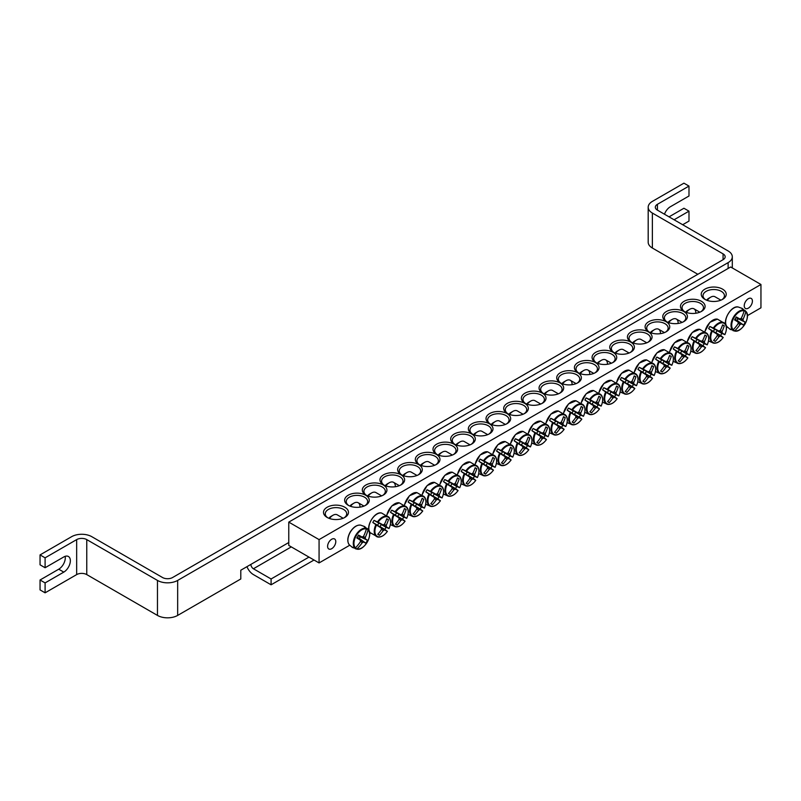 <?xml version="1.0" encoding="UTF-8"?>
<svg xmlns="http://www.w3.org/2000/svg" width="801" height="801" viewBox="0 0 801 801"><rect width="100%" height="100%" fill="white"/><g stroke="black" fill="none" stroke-linecap="round" stroke-linejoin="round"><path stroke-width="1.2" d="M246.948 566.667A10.713 6.188 -120 0 0 253.416 574.597L271.088 584.8L314.022 560.019M308.966 557.106L271.088 578.973L253.416 568.76A3.574 2.063 60 0 1 250.893 564.395L288.771 542.527M271.088 578.973L271.088 584.8M40.05 554.913L40.05 564.825L45.096 567.739L45.096 557.826L40.05 554.913L71.609 536.69A14.288 8.25 0 0 1 91.815 536.69L162.513 577.511A7.139 4.125 0 0 0 172.615 577.511L723.073 259.704L723.073 253.877A7.139 4.125 180 0 1 725.165 256.791A7.139 4.125 180 0 1 723.073 259.704M45.096 557.826L76.666 539.604A7.139 4.125 180 0 1 86.758 539.604L157.467 580.425A14.288 8.25 0 0 0 177.662 580.425L177.662 615.418L240.791 578.973L240.791 570.222L250.893 564.395M177.662 580.425L728.129 262.618A14.288 8.25 0 0 0 732.304 256.791A14.288 8.25 0 0 0 728.129 250.963L657.421 210.142A7.139 4.125 0 0 1 655.328 207.229A7.139 4.125 0 0 1 657.421 204.305L657.421 210.142M664.48 214.217A9.282 5.357 -60 0 1 670.297 206.788L688.99 195.995L688.99 186.082L683.934 183.169L652.374 201.391A14.288 8.25 0 0 0 648.189 207.229A14.288 8.25 0 0 0 652.374 213.056L723.073 253.877M669.035 216.851L683.934 208.25L688.99 211.164L674.092 219.764M45.096 567.739L63.79 556.955A9.282 5.357 -60 0 1 68.425 556.495A9.282 5.357 -60 0 1 69.847 563.934A9.282 5.357 -60 0 1 63.79 572.114L45.096 582.908L40.05 579.994L58.733 569.201A9.282 5.357 120 0 0 65.151 556.335M682.672 224.721L688.99 221.076L688.99 211.164M688.99 186.082L657.421 204.305M40.05 579.994L40.05 589.906L45.096 592.82L76.666 574.597A7.139 4.125 180 0 1 86.758 574.597L157.467 615.418L157.467 580.425M45.096 582.908L45.096 592.82M652.374 213.056L652.374 248.04A14.288 8.25 180 0 1 648.189 242.212L648.189 207.229M652.374 248.04L697.821 274.282M177.662 615.418A14.288 8.25 180 0 1 157.467 615.418M348.835 505.601A10.713 6.188 180 0 1 346.232 501.556A10.713 6.188 180 0 1 352.84 495.849A10.713 6.188 180 0 1 364.515 497.181A10.713 6.188 180 0 1 367.659 501.556A10.713 6.188 180 0 1 365.046 505.601M760.95 284.485L730.652 266.993L288.771 522.112L319.068 539.604L760.95 284.485L760.95 307.814L747.393 315.644M727.448 327.158L726.437 327.739M370.663 533.146L369.641 533.736M349.707 545.251L319.068 562.933L288.771 545.441L288.771 522.112M365.656 495.218A12.315 7.109 0 0 0 348.235 495.218A12.315 7.109 0 0 0 348.235 505.271A12.315 7.109 0 0 0 365.656 505.271A12.315 7.109 0 0 0 365.656 495.218M383.329 485.016A12.315 7.109 0 0 0 365.907 485.016A12.315 7.109 0 0 0 365.907 495.068A12.315 7.109 0 0 0 383.329 495.068A12.315 7.109 0 0 0 383.329 485.016M418.683 464.6A12.315 7.109 0 0 0 401.261 464.6A12.315 7.109 0 0 0 401.261 474.663A12.315 7.109 0 0 0 418.683 474.663A12.315 7.109 0 0 0 418.683 464.6M454.027 444.195A12.315 7.109 0 0 0 436.605 444.195A12.315 7.109 0 0 0 436.605 454.247A12.315 7.109 0 0 0 454.027 454.247A12.315 7.109 0 0 0 454.027 444.195M489.381 423.779A12.315 7.109 0 0 0 471.959 423.779A12.315 7.109 0 0 0 471.959 433.842A12.315 7.109 0 0 0 489.381 433.842A12.315 7.109 0 0 0 489.381 423.779M524.735 403.374A12.315 7.109 0 0 0 507.313 403.374A12.315 7.109 0 0 0 507.313 413.436A12.315 7.109 0 0 0 524.735 413.436A12.315 7.109 0 0 0 524.735 403.374M666.392 321.591A12.315 7.109 0 0 0 683.814 321.591A12.315 7.109 0 0 0 683.814 311.529A12.315 7.109 0 0 0 666.392 311.529A12.315 7.109 0 0 0 666.392 321.591L666.392 321.591M631.038 341.997A12.315 7.109 0 0 0 648.46 341.997A12.315 7.109 0 0 0 648.46 331.944A12.315 7.109 0 0 0 631.038 331.944A12.315 7.109 0 0 0 631.038 341.997L631.038 341.997M595.684 362.412A12.315 7.109 0 0 0 613.105 362.412A12.315 7.109 0 0 0 613.105 352.35A12.315 7.109 0 0 0 595.684 352.35A12.315 7.109 0 0 0 595.684 362.412L595.684 362.412M560.34 382.818A12.315 7.109 0 0 0 577.761 382.818A12.315 7.109 0 0 0 577.761 372.755A12.315 7.109 0 0 0 560.34 372.755A12.315 7.109 0 0 0 560.34 382.818L560.34 382.818M524.985 403.223A12.315 7.109 0 0 0 542.407 403.223A12.315 7.109 0 0 0 542.407 393.171A12.315 7.109 0 0 0 524.985 393.171A12.315 7.109 0 0 0 524.985 403.223L524.985 403.223M704.89 299.354A12.496 7.219 0 0 0 722.572 299.354A12.496 7.219 0 0 0 722.572 289.151A12.496 7.219 0 0 0 704.89 289.151A12.496 7.219 0 0 0 704.89 299.354L704.89 299.354M327.148 517.446A12.496 7.219 0 0 0 344.82 517.446A12.496 7.219 0 0 0 344.82 507.243A12.496 7.219 0 0 0 327.148 507.243A12.496 7.219 0 0 0 327.148 517.446L327.148 517.446M542.657 393.021A12.315 7.109 0 0 0 560.079 393.021A12.315 7.109 0 0 0 560.079 382.968A12.315 7.109 0 0 0 542.657 382.968A12.315 7.109 0 0 0 542.657 393.021L542.657 393.021M578.012 372.615A12.315 7.109 0 0 0 595.433 372.615A12.315 7.109 0 0 0 595.433 362.553A12.315 7.109 0 0 0 578.012 362.553A12.315 7.109 0 0 0 578.012 372.615L578.012 372.615M613.366 352.2A12.315 7.109 0 0 0 630.788 352.2A12.315 7.109 0 0 0 630.788 342.147A12.315 7.109 0 0 0 613.366 342.147A12.315 7.109 0 0 0 613.366 352.2L613.366 352.2M648.71 331.794A12.315 7.109 0 0 0 666.132 331.794A12.315 7.109 0 0 0 666.132 321.732A12.315 7.109 0 0 0 648.71 321.732A12.315 7.109 0 0 0 648.71 331.794L648.71 331.794M684.064 311.389A12.315 7.109 0 0 0 701.486 311.389A12.315 7.109 0 0 0 701.486 301.326A12.315 7.109 0 0 0 684.064 301.326A12.315 7.109 0 0 0 684.064 311.389L684.064 311.389M507.053 413.576A12.315 7.109 0 0 0 489.631 413.576A12.315 7.109 0 0 0 489.631 423.639A12.315 7.109 0 0 0 507.053 423.639A12.315 7.109 0 0 0 507.053 413.576M471.709 433.992A12.315 7.109 0 0 0 454.287 433.992A12.315 7.109 0 0 0 454.287 444.044A12.315 7.109 0 0 0 471.709 444.044A12.315 7.109 0 0 0 471.709 433.992M436.355 454.397A12.315 7.109 0 0 0 418.933 454.397A12.315 7.109 0 0 0 418.933 464.46A12.315 7.109 0 0 0 436.355 464.46A12.315 7.109 0 0 0 436.355 454.397M401.001 474.803A12.315 7.109 0 0 0 383.579 474.803A12.315 7.109 0 0 0 383.579 484.865A12.315 7.109 0 0 0 401.001 484.865A12.315 7.109 0 0 0 401.001 474.803M366.518 495.398A10.713 6.188 180 0 1 363.904 491.353A10.713 6.188 180 0 1 370.523 485.636A10.713 6.188 180 0 1 382.197 486.978A10.713 6.188 180 0 1 385.331 491.353A10.713 6.188 180 0 1 382.718 495.398M384.19 485.196A10.713 6.188 180 0 1 381.576 481.151A10.713 6.188 180 0 1 388.195 475.434A10.713 6.188 180 0 1 399.869 476.775A10.713 6.188 180 0 1 403.003 481.151A10.713 6.188 180 0 1 400.4 485.196M401.862 474.993A10.713 6.188 180 0 1 399.258 470.948A10.713 6.188 180 0 1 405.867 465.231A10.713 6.188 180 0 1 417.541 466.572A10.713 6.188 180 0 1 420.685 470.948A10.713 6.188 180 0 1 418.072 474.993M419.544 464.78A10.713 6.188 180 0 1 416.931 460.735A10.713 6.188 180 0 1 423.549 455.028A10.713 6.188 180 0 1 435.223 456.37A10.713 6.188 180 0 1 438.357 460.735A10.713 6.188 180 0 1 435.744 464.78M437.216 454.578A10.713 6.188 180 0 1 434.603 450.532A10.713 6.188 180 0 1 441.221 444.825A10.713 6.188 180 0 1 452.895 446.157A10.713 6.188 180 0 1 456.029 450.532A10.713 6.188 180 0 1 453.426 454.578M454.888 444.375A10.713 6.188 180 0 1 452.285 440.33A10.713 6.188 180 0 1 458.893 434.613A10.713 6.188 180 0 1 470.567 435.954A10.713 6.188 180 0 1 473.711 440.33A10.713 6.188 180 0 1 471.098 444.375M472.57 434.172A10.713 6.188 180 0 1 469.957 430.127A10.713 6.188 180 0 1 476.575 424.41A10.713 6.188 180 0 1 488.25 425.752A10.713 6.188 180 0 1 491.383 430.127A10.713 6.188 180 0 1 488.77 434.172M490.242 423.969A10.713 6.188 180 0 1 487.629 419.924A10.713 6.188 180 0 1 494.247 414.207A10.713 6.188 180 0 1 505.922 415.549A10.713 6.188 180 0 1 509.056 419.924A10.713 6.188 180 0 1 506.452 423.969M507.914 413.757A10.713 6.188 180 0 1 505.311 409.712A10.713 6.188 180 0 1 511.919 404.004A10.713 6.188 180 0 1 523.594 405.346A10.713 6.188 180 0 1 526.738 409.712A10.713 6.188 180 0 1 524.124 413.757M684.675 311.709A10.713 6.188 180 0 1 682.062 307.664A10.713 6.188 180 0 1 692.775 301.486A10.713 6.188 180 0 1 703.488 307.664A10.713 6.188 180 0 1 700.875 311.709M666.993 321.922A10.713 6.188 180 0 1 664.389 317.877A10.713 6.188 180 0 1 675.103 311.689A10.713 6.188 180 0 1 685.816 317.877A10.713 6.188 180 0 1 683.203 321.922M649.321 332.125A10.713 6.188 180 0 1 646.707 328.08A10.713 6.188 180 0 1 657.421 321.892A10.713 6.188 180 0 1 668.134 328.08A10.713 6.188 180 0 1 665.531 332.125M631.649 342.327A10.713 6.188 180 0 1 629.035 338.282A10.713 6.188 180 0 1 639.749 332.095A10.713 6.188 180 0 1 650.462 338.282A10.713 6.188 180 0 1 647.849 342.327M613.966 352.53A10.713 6.188 180 0 1 611.363 348.485A10.713 6.188 180 0 1 622.077 342.297A10.713 6.188 180 0 1 632.79 348.485A10.713 6.188 180 0 1 630.177 352.53M596.294 362.733A10.713 6.188 180 0 1 593.681 358.688A10.713 6.188 180 0 1 604.395 352.51A10.713 6.188 180 0 1 615.108 358.688A10.713 6.188 180 0 1 612.505 362.733M578.622 372.946A10.713 6.188 180 0 1 576.009 368.901A10.713 6.188 180 0 1 586.722 362.713A10.713 6.188 180 0 1 597.436 368.901A10.713 6.188 180 0 1 594.823 372.946M560.94 383.148A10.713 6.188 180 0 1 558.337 379.103A10.713 6.188 180 0 1 569.05 372.916A10.713 6.188 180 0 1 579.764 379.103A10.713 6.188 180 0 1 577.151 383.148M543.268 393.351A10.713 6.188 180 0 1 540.655 389.306A10.713 6.188 180 0 1 551.368 383.118A10.713 6.188 180 0 1 562.082 389.306A10.713 6.188 180 0 1 559.478 393.351M744.229 305.802A5.787 3.344 -60 0 1 746.762 299.975A5.787 3.344 -60 0 1 751.218 298.433A5.787 3.344 -60 0 1 751.218 305.111A5.787 3.344 -60 0 1 745.431 308.455A5.787 3.344 -60 0 1 744.229 305.802M327.599 546.342A5.787 3.344 -60 0 1 330.122 540.515A5.787 3.344 -60 0 1 334.588 538.973A5.787 3.344 -60 0 1 334.588 545.651A5.787 3.344 -60 0 1 328.8 548.995A5.787 3.344 -60 0 1 327.599 546.342M525.596 403.554A10.713 6.188 180 0 1 522.983 399.509A10.713 6.188 180 0 1 533.696 393.321A10.713 6.188 180 0 1 544.41 399.509A10.713 6.188 180 0 1 541.796 403.554M327.829 517.816A10.713 6.188 180 0 1 325.276 513.801A10.713 6.188 180 0 1 335.989 507.624A10.713 6.188 180 0 1 346.703 513.801A10.713 6.188 180 0 1 344.14 517.816M705.571 299.724A10.713 6.188 180 0 1 703.018 295.709A10.713 6.188 180 0 1 713.731 289.531A10.713 6.188 180 0 1 724.444 295.709A10.713 6.188 180 0 1 721.891 299.724M319.068 539.604L319.068 562.933M730.822 329.632A12.045 6.959 -60 0 1 730.182 329.331A12.045 6.959 -60 0 1 730.081 329.271A12.045 6.959 -60 0 1 729.601 328.921L733.225 329.792A11.054 6.378 -60 0 1 733.986 317.617A11.054 6.378 -60 0 1 744.159 310.868L741.586 308.165A12.045 6.959 -60 0 1 742.137 308.405A12.045 6.959 -60 0 1 742.807 308.866L745.791 311.809A11.054 6.378 -60 0 1 745.04 323.994A11.054 6.378 -60 0 1 734.857 330.733L730.872 329.541M733.225 329.792A35.685 27.234 -60 0 0 738.212 323.594A3.544 2.043 -60 0 1 738.212 322.092A35.685 1.792 -145.9 0 1 734.567 319.889A35.204 26.864 -60 0 0 736.249 316.976A35.685 1.792 25.9 0 1 739.974 319.028A3.544 2.043 -60 0 1 741.275 318.277A35.685 27.234 -60 0 0 744.159 310.868M745.791 311.809A35.685 30.818 120 0 1 743.048 319.299A3.544 2.043 -60 0 1 743.048 320.8A35.685 1.792 25.9 0 1 745.25 322.172A35.204 30.408 120 0 1 743.568 325.086A35.685 1.792 -145.9 0 1 741.275 323.864A3.544 2.043 -60 0 1 739.974 324.615A35.685 30.818 120 0 1 734.857 330.733M740.775 318.478L743.048 319.299M707.243 300.425A8.571 4.946 -60 0 1 710.697 297.171A8.571 4.946 -60 0 1 714.983 296.75L720.91 300.165M710.697 297.171L708.685 298.342A5.717 3.294 120 0 0 706.612 300.185M734.907 319.319L741.275 323.864M739.974 324.615L738.121 323.053M738.212 322.092L734.787 319.529M743.048 320.8L735.929 317.556M736.049 317.346L739.974 319.028M745.25 322.172L735.859 317.677M743.568 325.086L737.09 320.42L737.971 318.898M734.988 319.209L737.09 320.42M363.844 526.247A12.045 6.959 -60 0 1 364.385 526.497A12.045 6.959 -60 0 1 364.485 526.547A12.045 6.959 -60 0 1 365.066 526.958L368.039 529.902A11.054 6.378 -60 0 1 367.289 542.087A11.054 6.378 -60 0 1 357.116 548.825L353.081 547.714A12.045 6.959 -60 0 1 352.34 547.363A12.045 6.959 -60 0 1 351.849 547.013L355.484 547.884A11.054 6.378 -60 0 1 356.235 535.699A11.054 6.378 -60 0 1 366.407 528.96L363.844 526.247M368.039 529.902A35.685 30.818 120 0 1 365.296 537.391A3.544 2.043 -60 0 1 365.296 538.893A35.685 1.792 25.9 0 1 367.499 540.264A35.204 30.408 120 0 1 365.817 543.178A35.685 1.792 -145.9 0 1 363.524 541.957A3.544 2.043 -60 0 1 362.232 542.698A35.685 30.818 120 0 1 357.116 548.825M362.232 542.698L360.38 541.146M355.484 547.884A35.685 27.234 -60 0 0 360.46 541.676A3.544 2.043 -60 0 1 360.46 540.184A35.685 1.792 -145.9 0 1 356.815 537.982A35.204 26.864 -60 0 0 358.498 535.068A35.685 1.792 25.9 0 1 362.232 537.121A3.544 2.043 -60 0 1 363.524 536.37A35.685 27.234 -60 0 0 366.407 528.96M329.491 518.517A8.571 4.946 -60 0 1 332.956 515.263A8.571 4.946 -60 0 1 337.241 514.833L343.158 518.257M332.956 515.263L330.933 516.425A5.717 3.294 120 0 0 328.871 518.277M358.297 535.438L362.232 537.121M363.023 536.57L365.296 537.391M365.296 538.893L358.187 535.649M360.46 540.184L357.036 537.621M357.166 537.411L363.524 541.957M367.499 540.264L358.117 535.769M365.817 543.178L359.339 538.512L360.22 536.98M357.236 537.291L359.339 538.512M549.566 420.435A12.045 6.959 -60 0 1 550.147 419.354A12.045 6.959 -60 0 1 550.788 418.312L554.823 420.175A11.054 6.378 -60 0 1 564.995 415.178A11.054 6.378 -60 0 1 565.756 426.482L562.773 425.241A12.045 6.959 -60 0 1 561.551 427.354L564.124 429.316A11.054 6.378 -60 0 1 553.952 434.312A11.054 6.378 -60 0 1 553.191 423.008L549.566 420.435L554.502 423.288A2.433 1.412 -60 0 1 555.724 421.166L559.939 422.968A3.544 2.043 -60 0 1 561.241 422.227A35.685 27.234 -60 0 0 563.534 416.69A35.204 1.772 25.9 0 1 565.216 417.661A35.685 30.818 120 0 1 563.003 423.248A3.544 2.043 -60 0 1 563.003 424.74A35.685 1.792 25.9 0 1 565.756 426.482L565.626 426.462M563.003 424.74L557.836 422.387A2.433 1.412 -60 0 1 556.615 424.5L561.551 427.354M562.773 425.241L557.836 422.387M554.823 420.175A35.685 1.792 25.9 0 1 559.939 422.968M564.044 429.216L564.124 429.316A35.685 1.792 -145.9 0 1 561.241 427.804A3.544 2.043 -60 0 1 559.939 428.555A35.685 30.818 120 0 1 556.214 433.251A35.204 1.772 -145.9 0 1 554.532 432.28A35.685 27.234 -60 0 0 558.167 427.534A3.544 2.043 -60 0 1 558.167 426.032A35.685 1.792 -145.9 0 1 553.191 423.008M556.615 424.5L561.241 427.804M527.278 404.265A8.571 4.946 -60 0 1 530.663 401.111A8.571 4.946 -60 0 1 534.948 400.69L540.745 404.034M530.663 401.111L528.65 402.282A5.717 3.294 120 0 0 526.658 404.034M558.167 426.032L554.502 423.288M559.939 428.555L558.087 427.003M560.74 422.417L563.003 423.248M556.214 433.251L554.652 432.139M565.216 417.661L563.463 416.88M555.724 421.166L550.788 418.312M567.238 410.232A12.045 6.959 -60 0 1 567.819 409.151A12.045 6.959 -60 0 1 568.46 408.11L572.505 409.972A11.054 6.378 -60 0 1 582.677 404.966A11.054 6.378 -60 0 1 583.428 416.28L580.445 415.028A12.045 6.959 -60 0 1 579.223 417.151L581.796 419.113A11.054 6.378 -60 0 1 571.624 424.109A11.054 6.378 -60 0 1 570.873 412.795L567.238 410.232L572.174 413.086A2.433 1.412 -60 0 1 573.406 410.963L577.621 412.765A3.544 2.043 -60 0 1 578.913 412.014A35.685 27.234 -60 0 0 581.206 406.487A35.204 1.772 25.9 0 1 582.888 407.459A35.685 30.818 120 0 1 580.685 413.036A3.544 2.043 -60 0 1 580.685 414.538A35.685 1.792 25.9 0 1 583.428 416.28L583.308 416.26M580.685 414.538L575.508 412.185A2.433 1.412 -60 0 1 574.287 414.297L579.223 417.151M580.445 415.028L575.508 412.185M572.505 409.972A35.685 1.792 25.9 0 1 577.621 412.765M581.716 419.013L581.796 419.113A35.685 1.792 -145.9 0 1 578.913 417.601A3.544 2.043 -60 0 1 577.621 418.352A35.685 30.818 120 0 1 573.886 423.048A35.204 1.772 -145.9 0 1 572.204 422.077A35.685 27.234 -60 0 0 575.849 417.331A3.544 2.043 -60 0 1 575.849 415.829A35.685 1.792 -145.9 0 1 570.873 412.795M574.287 414.297L578.913 417.601M544.95 394.062A8.571 4.946 -60 0 1 548.345 390.908A8.571 4.946 -60 0 1 552.63 390.488L558.417 393.832M548.345 390.908L546.322 392.079A5.717 3.294 120 0 0 544.33 393.832M575.849 415.829L572.174 413.086M577.621 418.352L575.769 416.8M578.412 412.215L580.685 413.036M573.886 423.048L572.335 421.927M582.888 407.459L581.146 406.668M573.406 410.963L568.46 408.11M584.91 400.029A12.045 6.959 -60 0 1 585.491 398.948A12.045 6.959 -60 0 1 586.142 397.907L590.177 399.769A11.054 6.378 -60 0 1 600.35 394.763A11.054 6.378 -60 0 1 601.11 406.077L598.127 404.825A12.045 6.959 -60 0 1 596.905 406.948L599.478 408.9A11.054 6.378 -60 0 1 589.296 413.907A11.054 6.378 -60 0 1 588.545 402.593L584.91 400.029L589.856 402.873A2.433 1.412 -60 0 1 591.078 400.76L595.293 402.563A3.544 2.043 -60 0 1 596.585 401.812A35.685 27.234 -60 0 0 598.878 396.285A35.204 1.772 25.9 0 1 600.56 397.256A35.685 30.818 120 0 1 598.357 402.833A3.544 2.043 -60 0 1 598.357 404.335A35.685 1.792 25.9 0 1 601.11 406.077L600.98 406.057M598.357 404.335L593.181 401.972A2.433 1.412 -60 0 1 591.959 404.094L596.905 406.948M598.127 404.825L593.181 401.972M590.177 399.769A35.685 1.792 25.9 0 1 595.293 402.563M599.388 408.81L599.478 408.9A35.685 1.792 -145.9 0 1 596.585 407.399A3.544 2.043 -60 0 1 595.293 408.15A35.685 30.818 120 0 1 591.559 412.845A35.204 1.772 -145.9 0 1 589.876 411.874A35.685 27.234 -60 0 0 593.521 407.118A3.544 2.043 -60 0 1 593.521 405.626A35.685 1.792 -145.9 0 1 588.545 402.593M591.959 404.094L596.585 407.399M562.622 383.859A8.571 4.946 -60 0 1 566.017 380.705A8.571 4.946 -60 0 1 570.302 380.285A8.571 4.946 -60 0 1 572.064 384.69M566.017 380.705L563.994 381.867A5.717 3.294 120 0 0 562.002 383.629M593.521 405.626L589.856 402.873M595.293 408.15L593.441 406.588M596.084 402.012L598.357 402.833M591.559 412.845L590.007 411.724M600.56 397.256L598.818 396.465M591.078 400.76L586.142 397.907M602.592 389.817A12.045 6.959 -60 0 1 603.173 388.745A12.045 6.959 -60 0 1 603.814 387.704L607.849 389.566A11.054 6.378 -60 0 1 618.022 384.56A11.054 6.378 -60 0 1 618.783 395.874L615.799 394.623A12.045 6.959 -60 0 1 614.577 396.745L617.15 398.698A11.054 6.378 -60 0 1 606.978 403.704A11.054 6.378 -60 0 1 606.217 392.39L602.592 389.817L607.528 392.67A2.433 1.412 -60 0 1 608.75 390.558L612.965 392.36A3.544 2.043 -60 0 1 614.267 391.609A35.685 27.234 -60 0 0 616.56 386.082A35.204 1.772 25.9 0 1 618.242 387.053A35.685 30.818 120 0 1 616.029 392.63A3.544 2.043 -60 0 1 616.029 394.122A35.685 1.792 25.9 0 1 618.783 395.874L618.652 395.844M616.029 394.122L610.863 391.769A2.433 1.412 -60 0 1 609.641 393.892L614.577 396.745M615.799 394.623L610.863 391.769M607.849 389.566A35.685 1.792 25.9 0 1 612.965 392.36M617.07 398.598L617.15 398.698A35.685 1.792 -145.9 0 1 614.267 397.196A3.544 2.043 -60 0 1 612.965 397.937A35.685 30.818 120 0 1 609.231 402.643A35.204 1.772 -145.9 0 1 607.558 401.671A35.685 27.234 -60 0 0 611.193 396.916A3.544 2.043 -60 0 1 611.193 395.424A35.685 1.792 -145.9 0 1 606.217 392.39M609.641 393.892L614.267 397.196M580.304 373.656A8.571 4.946 -60 0 1 583.689 370.503A8.571 4.946 -60 0 1 587.974 370.072A8.571 4.946 -60 0 1 589.736 374.478M583.689 370.503L581.676 371.664A5.717 3.294 120 0 0 579.684 373.426M611.193 395.424L607.528 392.67M612.965 397.937L611.113 396.385M613.766 391.809L616.029 392.63M609.231 402.643L607.679 401.521M618.242 387.053L616.49 386.262M608.75 390.558L603.814 387.704M620.264 379.614A12.045 6.959 -60 0 1 620.845 378.543A12.045 6.959 -60 0 1 621.486 377.501L625.531 379.354A11.054 6.378 -60 0 1 635.704 374.357A11.054 6.378 -60 0 1 636.455 385.671L633.471 384.42A12.045 6.959 -60 0 1 632.249 386.533L634.823 388.495A11.054 6.378 -60 0 1 624.65 393.491A11.054 6.378 -60 0 1 623.899 382.187L620.264 379.614L625.201 382.467A2.433 1.412 -60 0 1 626.432 380.345L630.647 382.147A3.544 2.043 -60 0 1 631.939 381.406A35.685 27.234 -60 0 0 634.232 375.869A35.204 1.772 25.9 0 1 635.914 376.84A35.685 30.818 120 0 1 633.711 382.427A3.544 2.043 -60 0 1 633.711 383.919A35.685 1.792 25.9 0 1 636.455 385.671L636.334 385.641M633.711 383.919L628.535 381.566A2.433 1.412 -60 0 1 627.313 383.689L632.249 386.533M633.471 384.42L628.535 381.566M625.531 379.354A35.685 1.792 25.9 0 1 630.647 382.147M634.742 388.395L634.823 388.495A35.685 1.792 -145.9 0 1 631.939 386.983A3.544 2.043 -60 0 1 630.647 387.734A35.685 30.818 120 0 1 626.913 392.43A35.204 1.772 -145.9 0 1 625.231 391.469A35.685 27.234 -60 0 0 628.875 386.713A3.544 2.043 -60 0 1 628.875 385.221A35.685 1.792 -145.9 0 1 623.899 382.187M627.313 383.689L631.939 386.983M597.977 363.454A8.571 4.946 -60 0 1 601.371 360.3A8.571 4.946 -60 0 1 605.656 359.869A8.571 4.946 -60 0 1 607.418 364.275M601.371 360.3L599.348 361.461A5.717 3.294 120 0 0 597.356 363.213M628.875 385.221L625.201 382.467M630.647 387.734L628.795 386.182M631.438 381.596L633.711 382.427M626.913 392.43L625.361 391.319M635.914 376.84L634.172 376.059M626.432 380.345L621.486 377.501M637.936 369.411A12.045 6.959 -60 0 1 638.517 368.33A12.045 6.959 -60 0 1 639.168 367.289L643.203 369.151A11.054 6.378 -60 0 1 653.376 364.155A11.054 6.378 -60 0 1 654.127 375.459L651.153 374.217A12.045 6.959 -60 0 1 649.931 376.33L652.495 378.292A11.054 6.378 -60 0 1 642.322 383.289A11.054 6.378 -60 0 1 641.571 371.984L637.936 369.411L642.883 372.265A2.433 1.412 -60 0 1 644.104 370.142L648.319 371.944A3.544 2.043 -60 0 1 649.611 371.203A35.685 27.234 -60 0 0 651.904 365.667A35.204 1.772 25.9 0 1 653.586 366.638A35.685 30.818 120 0 1 651.383 372.225A3.544 2.043 -60 0 1 651.383 373.717A35.685 1.792 25.9 0 1 654.127 375.459L654.006 375.439M651.383 373.717L646.207 371.364A2.433 1.412 -60 0 1 644.985 373.476L649.931 376.33M651.153 374.217L646.207 371.364M643.203 369.151A35.685 1.792 25.9 0 1 648.319 371.944M652.414 378.192L652.495 378.292A35.685 1.792 -145.9 0 1 649.611 376.78A3.544 2.043 -60 0 1 648.319 377.531A35.685 30.818 120 0 1 644.585 382.227A35.204 1.772 -145.9 0 1 642.903 381.256A35.685 27.234 -60 0 0 646.547 376.51A3.544 2.043 -60 0 1 646.547 375.008A35.685 1.792 -145.9 0 1 641.571 371.984M644.985 373.476L649.611 376.78M615.649 353.241A8.571 4.946 -60 0 1 619.043 350.087A8.571 4.946 -60 0 1 623.328 349.667L629.115 353.011M619.043 350.087L617.02 351.259A5.717 3.294 120 0 0 615.028 353.011M646.547 375.008L642.883 372.265M648.319 377.531L646.467 375.979M649.11 371.394L651.383 372.225M644.585 382.227L643.033 381.116M653.586 366.638L651.844 365.857M644.104 370.142L639.168 367.289M655.618 359.208A12.045 6.959 -60 0 1 656.199 358.127A12.045 6.959 -60 0 1 656.84 357.086L660.875 358.948A11.054 6.378 -60 0 1 671.048 353.942A11.054 6.378 -60 0 1 671.809 365.256L668.825 364.004A12.045 6.959 -60 0 1 667.603 366.127L670.177 368.09A11.054 6.378 -60 0 1 660.004 373.086A11.054 6.378 -60 0 1 659.243 361.772L655.618 359.208L660.555 362.062A2.433 1.412 -60 0 1 661.776 359.939L665.991 361.742A3.544 2.043 -60 0 1 667.293 360.991A35.685 27.234 -60 0 0 669.586 355.464A35.204 1.772 25.9 0 1 671.258 356.435A35.685 30.818 120 0 1 669.055 362.012A3.544 2.043 -60 0 1 669.055 363.514A35.685 1.792 25.9 0 1 671.809 365.256L671.679 365.236M669.055 363.514L663.889 361.161A2.433 1.412 -60 0 1 662.667 363.274L667.603 366.127M668.825 364.004L663.889 361.161M660.875 358.948A35.685 1.792 25.9 0 1 665.991 361.742M670.087 367.989L670.177 368.09A35.685 1.792 -145.9 0 1 667.293 366.578A3.544 2.043 -60 0 1 665.991 367.329A35.685 30.818 120 0 1 662.257 372.024A35.204 1.772 -145.9 0 1 660.585 371.053A35.685 27.234 -60 0 0 664.219 366.307A3.544 2.043 -60 0 1 664.219 364.805A35.685 1.792 -145.9 0 1 659.243 361.772M662.667 363.274L667.293 366.578M633.331 343.038A8.571 4.946 -60 0 1 636.715 339.884A8.571 4.946 -60 0 1 641 339.464L646.797 342.808M636.715 339.884L634.702 341.056A5.717 3.294 120 0 0 632.71 342.808M664.219 364.805L660.555 362.062M665.991 367.329L664.139 365.777M666.792 361.191L669.055 362.012M662.257 372.024L660.705 370.903M671.258 356.435L669.516 355.644M661.776 359.939L656.84 357.086M673.291 349.006A12.045 6.959 -60 0 1 673.871 347.924A12.045 6.959 -60 0 1 674.512 346.883L678.557 348.745A11.054 6.378 -60 0 1 688.73 343.739A11.054 6.378 -60 0 1 689.481 355.053L686.497 353.802A12.045 6.959 -60 0 1 685.276 355.924L687.849 357.877A11.054 6.378 -60 0 1 677.676 362.883A11.054 6.378 -60 0 1 676.925 351.569L673.291 349.006L678.227 351.849A2.433 1.412 -60 0 1 679.458 349.737L683.674 351.539A3.544 2.043 -60 0 1 684.965 350.788A35.685 27.234 -60 0 0 687.258 345.261A35.204 1.772 25.9 0 1 688.94 346.232A35.685 30.818 120 0 1 686.737 351.809A3.544 2.043 -60 0 1 686.737 353.311A35.685 1.792 25.9 0 1 689.481 355.053L689.361 355.033M686.737 353.311L681.561 350.948A2.433 1.412 -60 0 1 680.339 353.071L685.276 355.924M686.497 353.802L681.561 350.948M678.557 348.745A35.685 1.792 25.9 0 1 683.674 351.539M687.769 357.787L687.849 357.877A35.685 1.792 -145.9 0 1 684.965 356.375A3.544 2.043 -60 0 1 683.674 357.126A35.685 30.818 120 0 1 679.939 361.822A35.204 1.772 -145.9 0 1 678.257 360.85A35.685 27.234 -60 0 0 681.901 356.095A3.544 2.043 -60 0 1 681.901 354.603A35.685 1.792 -145.9 0 1 676.925 351.569M680.339 353.071L684.965 356.375M651.003 332.836A8.571 4.946 -60 0 1 654.397 329.682A8.571 4.946 -60 0 1 658.682 329.261A8.571 4.946 -60 0 1 660.435 333.667M654.397 329.682L652.374 330.843A5.717 3.294 120 0 0 650.382 332.605M681.901 354.603L678.227 351.849M683.674 357.126L681.821 355.564M684.465 350.988L686.737 351.809M679.939 361.822L678.387 360.7M688.94 346.232L687.198 345.441M679.458 349.737L674.512 346.883M690.963 338.793A12.045 6.959 -60 0 1 691.543 337.722A12.045 6.959 -60 0 1 692.194 336.68L696.229 338.543A11.054 6.378 -60 0 1 706.402 333.536A11.054 6.378 -60 0 1 707.153 344.851L704.179 343.599A12.045 6.959 -60 0 1 702.958 345.722L705.521 347.674A11.054 6.378 -60 0 1 695.348 352.68A11.054 6.378 -60 0 1 694.597 341.366L690.963 338.793L695.909 341.647A2.433 1.412 -60 0 1 697.13 339.534L701.346 341.336A3.544 2.043 -60 0 1 702.637 340.585A35.685 27.234 -60 0 0 704.93 335.058A35.204 1.772 25.9 0 1 706.612 336.03A35.685 30.818 120 0 1 704.409 341.606A3.544 2.043 -60 0 1 704.409 343.098A35.685 1.792 25.9 0 1 707.153 344.851L707.033 344.82M704.409 343.098L699.233 340.745A2.433 1.412 -60 0 1 698.011 342.868L702.958 345.722M704.179 343.599L699.233 340.745M696.229 338.543A35.685 1.792 25.9 0 1 701.346 341.336M705.441 347.574L705.521 347.674A35.685 1.792 -145.9 0 1 702.637 346.172A3.544 2.043 -60 0 1 701.346 346.913A35.685 30.818 120 0 1 697.611 351.619A35.204 1.772 -145.9 0 1 695.929 350.648A35.685 27.234 -60 0 0 699.573 345.892A3.544 2.043 -60 0 1 699.573 344.4A35.685 1.792 -145.9 0 1 694.597 341.366M698.011 342.868L702.637 346.172M668.675 322.633A8.571 4.946 -60 0 1 672.069 319.479A8.571 4.946 -60 0 1 676.354 319.048A8.571 4.946 -60 0 1 678.117 323.454M672.069 319.479L670.047 320.64A5.717 3.294 120 0 0 668.054 322.402M699.573 344.4L695.909 341.647M701.346 346.913L699.493 345.361M702.137 340.775L704.409 341.606M697.611 351.619L696.059 350.498M706.612 336.03L704.87 335.239M697.13 339.534L692.194 336.68M708.645 328.59A12.045 6.959 -60 0 1 709.225 327.519A12.045 6.959 -60 0 1 709.866 326.478L713.901 328.33A11.054 6.378 -60 0 1 724.074 323.334A11.054 6.378 -60 0 1 724.835 334.648L721.851 333.396A12.045 6.959 -60 0 1 720.63 335.509L723.203 337.471A11.054 6.378 -60 0 1 713.03 342.468A11.054 6.378 -60 0 1 712.269 331.163L708.645 328.59L713.581 331.444A2.433 1.412 -60 0 1 714.802 329.321L719.018 331.123A3.544 2.043 -60 0 1 720.319 330.382A35.685 27.234 -60 0 0 722.612 324.846A35.204 1.772 25.9 0 1 724.284 325.817A35.685 30.818 120 0 1 722.081 331.404A3.544 2.043 -60 0 1 722.081 332.896A35.685 1.792 25.9 0 1 724.835 334.648L724.705 334.618M722.081 332.896L716.915 330.543A2.433 1.412 -60 0 1 715.693 332.665L720.63 335.509M721.851 333.396L716.915 330.543M713.901 328.33A35.685 1.792 25.9 0 1 719.018 331.123M723.113 337.371L723.203 337.471A35.685 1.792 -145.9 0 1 720.319 335.959A3.544 2.043 -60 0 1 719.018 336.71A35.685 30.818 120 0 1 715.283 341.406A35.204 1.772 -145.9 0 1 713.611 340.445A35.685 27.234 -60 0 0 717.245 335.689A3.544 2.043 -60 0 1 717.245 334.197A35.685 1.792 -145.9 0 1 712.269 331.163M715.693 332.665L720.319 335.959M686.357 312.43A8.571 4.946 -60 0 1 689.741 309.276A8.571 4.946 -60 0 1 694.026 308.846A8.571 4.946 -60 0 1 695.789 313.251M689.741 309.276L687.729 310.438A5.717 3.294 120 0 0 685.736 312.19M717.245 334.197L713.581 331.444M719.018 336.71L717.165 335.158M719.819 330.573L722.081 331.404M715.283 341.406L713.731 340.295M724.284 325.817L722.542 325.036M714.802 329.321L709.866 326.478M531.884 430.638A12.045 6.959 -60 0 1 532.465 429.566A12.045 6.959 -60 0 1 533.116 428.525L537.151 430.377A11.054 6.378 -60 0 1 547.323 425.381A11.054 6.378 -60 0 1 548.084 436.695L545.101 435.444A12.045 6.959 -60 0 1 543.879 437.556L546.452 439.519A11.054 6.378 -60 0 1 536.28 444.515A11.054 6.378 -60 0 1 535.519 433.211L531.884 430.638L536.83 433.491A2.433 1.412 -60 0 1 538.052 431.369L542.267 433.171A3.544 2.043 -60 0 1 543.559 432.43A35.685 27.234 -60 0 0 545.851 426.893A35.204 1.772 25.9 0 1 547.534 427.864A35.685 30.818 120 0 1 545.331 433.451A3.544 2.043 -60 0 1 545.331 434.943A35.685 1.792 25.9 0 1 548.084 436.695L547.954 436.665M545.331 434.943L540.164 432.59A2.433 1.412 -60 0 1 538.933 434.713L543.879 437.556M545.101 435.444L540.164 432.59M537.151 430.377A35.685 1.792 25.9 0 1 542.267 433.171M546.362 439.419L546.452 439.519A35.685 1.792 -145.9 0 1 543.559 438.007A3.544 2.043 -60 0 1 542.267 438.758A35.685 30.818 120 0 1 538.532 443.454A35.204 1.772 -145.9 0 1 536.85 442.492A35.685 27.234 -60 0 0 540.495 437.736A3.544 2.043 -60 0 1 540.495 436.245A35.685 1.792 -145.9 0 1 535.519 433.211M538.933 434.713L543.559 438.007M509.596 414.477A8.571 4.946 -60 0 1 512.99 411.324A8.571 4.946 -60 0 1 517.276 410.893L523.063 414.237M512.99 411.324L510.968 412.485A5.717 3.294 120 0 0 508.975 414.237M540.495 436.245L536.83 433.491M542.267 438.758L540.415 437.206M543.058 432.62L545.331 433.451M538.532 443.454L536.98 442.342M547.534 427.864L545.791 427.083M538.052 431.369L533.116 428.525M514.212 440.84A12.045 6.959 -60 0 1 514.793 439.769A12.045 6.959 -60 0 1 515.433 438.728L519.479 440.59A11.054 6.378 -60 0 1 529.651 435.584A11.054 6.378 -60 0 1 530.402 446.898L527.418 445.646A12.045 6.959 -60 0 1 526.197 447.769L528.77 449.721A11.054 6.378 -60 0 1 518.597 454.728A11.054 6.378 -60 0 1 517.846 443.414L514.212 440.84L519.148 443.694A2.433 1.412 -60 0 1 520.38 441.581L524.595 443.384A3.544 2.043 -60 0 1 525.887 442.633A35.685 27.234 -60 0 0 528.179 437.106A35.204 1.772 25.9 0 1 529.861 438.077A35.685 30.818 120 0 1 527.659 443.654A3.544 2.043 -60 0 1 527.659 445.146A35.685 1.792 25.9 0 1 530.402 446.898L530.282 446.868M527.659 445.146L522.482 442.793A2.433 1.412 -60 0 1 521.261 444.915L526.197 447.769M527.418 445.646L522.482 442.793M519.479 440.59A35.685 1.792 25.9 0 1 524.595 443.384M528.69 449.621L528.77 449.721A35.685 1.792 -145.9 0 1 525.887 448.22A3.544 2.043 -60 0 1 524.595 448.96A35.685 30.818 120 0 1 520.86 453.666A35.204 1.772 -145.9 0 1 519.178 452.695A35.685 27.234 -60 0 0 522.823 447.939A3.544 2.043 -60 0 1 522.823 446.447A35.685 1.792 -145.9 0 1 517.846 443.414M521.261 444.915L525.887 448.22M491.924 424.68A8.571 4.946 -60 0 1 495.318 421.526A8.571 4.946 -60 0 1 499.604 421.096L505.391 424.44M495.318 421.526L493.296 422.688A5.717 3.294 120 0 0 491.303 424.45M522.823 446.447L519.148 443.694M524.595 448.96L522.743 447.409M525.386 442.833L527.659 443.654M520.86 453.666L519.308 452.545M529.861 438.077L528.119 437.286M520.38 441.581L515.433 438.728M496.54 451.053A12.045 6.959 -60 0 1 497.121 449.972A12.045 6.959 -60 0 1 497.761 448.93L501.796 450.793A11.054 6.378 -60 0 1 511.969 445.787A11.054 6.378 -60 0 1 512.73 457.101L509.746 455.849A12.045 6.959 -60 0 1 508.525 457.972L511.098 459.924A11.054 6.378 -60 0 1 500.925 464.93A11.054 6.378 -60 0 1 500.164 453.616L496.54 451.053L501.476 453.897A2.433 1.412 -60 0 1 502.698 451.784L506.913 453.586A3.544 2.043 -60 0 1 508.214 452.835A35.685 27.234 -60 0 0 510.507 447.308A35.204 1.772 25.9 0 1 512.189 448.28A35.685 30.818 120 0 1 509.977 453.857A3.544 2.043 -60 0 1 509.977 455.358A35.685 1.792 25.9 0 1 512.73 457.101L512.6 457.081M509.977 455.358L504.81 452.996A2.433 1.412 -60 0 1 503.589 455.118L508.525 457.972M509.746 455.849L504.81 452.996M501.796 450.793A35.685 1.792 25.9 0 1 506.913 453.586M511.018 459.834L511.098 459.924A35.685 1.792 -145.9 0 1 508.214 458.422A3.544 2.043 -60 0 1 506.913 459.173A35.685 30.818 120 0 1 503.188 463.869A35.204 1.772 -145.9 0 1 501.506 462.898A35.685 27.234 -60 0 0 505.151 458.142A3.544 2.043 -60 0 1 505.151 456.65A35.685 1.792 -145.9 0 1 500.164 453.616M503.589 455.118L508.214 458.422M474.252 434.883A8.571 4.946 -60 0 1 477.636 431.729A8.571 4.946 -60 0 1 481.922 431.308L487.719 434.643M477.636 431.729L475.624 432.89A5.717 3.294 120 0 0 473.631 434.653M505.151 456.65L501.476 453.897M506.913 459.173L505.061 457.611M507.714 453.036L509.977 453.857M503.188 463.869L501.636 462.748M512.189 448.28L510.437 447.489M502.698 451.784L497.761 448.93M478.868 461.256A12.045 6.959 -60 0 1 479.439 460.175A12.045 6.959 -60 0 1 480.089 459.133L484.124 460.996A11.054 6.378 -60 0 1 494.297 455.999A11.054 6.378 -60 0 1 495.058 467.303L492.074 466.052A12.045 6.959 -60 0 1 490.853 468.174L493.426 470.137A11.054 6.378 -60 0 1 483.253 475.133A11.054 6.378 -60 0 1 482.492 463.819L478.868 461.256L483.804 464.109A2.433 1.412 -60 0 1 485.026 461.987L489.241 463.789A3.544 2.043 -60 0 1 490.532 463.038A35.685 27.234 -60 0 0 492.825 457.511A35.204 1.772 25.9 0 1 494.507 458.482A35.685 30.818 120 0 1 492.305 464.059A3.544 2.043 -60 0 1 492.305 465.561A35.685 1.792 25.9 0 1 495.058 467.303L494.928 467.283M492.305 465.561L487.138 463.208A2.433 1.412 -60 0 1 485.907 465.321L490.853 468.174M492.074 466.052L487.138 463.208M484.124 460.996A35.685 1.792 25.9 0 1 489.241 463.789M493.336 470.037L493.426 470.137A35.685 1.792 -145.9 0 1 490.532 468.625A3.544 2.043 -60 0 1 489.241 469.376A35.685 30.818 120 0 1 485.506 474.072A35.204 1.772 -145.9 0 1 483.824 473.101A35.685 27.234 -60 0 0 487.469 468.355A3.544 2.043 -60 0 1 487.469 466.853A35.685 1.792 -145.9 0 1 482.492 463.819M485.907 465.321L490.532 468.625M456.57 445.086A8.571 4.946 -60 0 1 459.964 441.932A8.571 4.946 -60 0 1 464.25 441.511L470.037 444.855M459.964 441.932L457.942 443.103A5.717 3.294 120 0 0 455.949 444.855M487.469 466.853L483.804 464.109M489.241 469.376L487.388 467.824M490.032 463.238L492.305 464.059M485.506 474.072L483.954 472.95M494.507 458.482L492.765 457.691M485.026 461.987L480.089 459.133M461.186 471.459A12.045 6.959 -60 0 1 461.766 470.377A12.045 6.959 -60 0 1 462.407 469.336L466.452 471.198A11.054 6.378 -60 0 1 476.625 466.202A11.054 6.378 -60 0 1 477.376 477.506L474.392 476.265A12.045 6.959 -60 0 1 473.171 478.377L475.744 480.34A11.054 6.378 -60 0 1 465.571 485.336A11.054 6.378 -60 0 1 464.82 474.032L461.186 471.459L466.122 474.312A2.433 1.412 -60 0 1 467.353 472.19L471.569 473.992A3.544 2.043 -60 0 1 472.86 473.251A35.685 27.234 -60 0 0 475.153 467.714A35.204 1.772 25.9 0 1 476.835 468.685A35.685 30.818 120 0 1 474.633 474.272A3.544 2.043 -60 0 1 474.633 475.764A35.685 1.792 25.9 0 1 477.376 477.506L477.256 477.486M474.633 475.764L469.456 473.411A2.433 1.412 -60 0 1 468.235 475.524L473.171 478.377M474.392 476.265L469.456 473.411M466.452 471.198A35.685 1.792 25.9 0 1 471.569 473.992M475.664 480.24L475.744 480.34A35.685 1.792 -145.9 0 1 472.86 478.828A3.544 2.043 -60 0 1 471.569 479.579A35.685 30.818 120 0 1 467.834 484.275A35.204 1.772 -145.9 0 1 466.152 483.303A35.685 27.234 -60 0 0 469.797 478.557A3.544 2.043 -60 0 1 469.797 477.056A35.685 1.792 -145.9 0 1 464.82 474.032M468.235 475.524L472.86 478.828M438.898 455.288A8.571 4.946 -60 0 1 442.292 452.134A8.571 4.946 -60 0 1 446.578 451.714L452.365 455.058M442.292 452.134L440.27 453.306A5.717 3.294 120 0 0 438.277 455.058M469.797 477.056L466.122 474.312M471.569 479.579L469.716 478.027M472.36 473.441L474.633 474.272M467.834 484.275L466.282 483.163M476.835 468.685L475.093 467.904M467.353 472.19L462.407 469.336M443.514 481.661A12.045 6.959 -60 0 1 444.094 480.59A12.045 6.959 -60 0 1 444.735 479.549L448.77 481.401A11.054 6.378 -60 0 1 458.943 476.405A11.054 6.378 -60 0 1 459.704 487.719L456.72 486.467A12.045 6.959 -60 0 1 455.499 488.58L458.072 490.542A11.054 6.378 -60 0 1 447.899 495.539A11.054 6.378 -60 0 1 447.138 484.235L443.514 481.661L448.45 484.515A2.433 1.412 -60 0 1 449.671 482.392L453.887 484.194A3.544 2.043 -60 0 1 455.188 483.454A35.685 27.234 -60 0 0 457.481 477.917A35.204 1.772 25.9 0 1 459.163 478.888A35.685 30.818 120 0 1 456.96 484.475A3.544 2.043 -60 0 1 456.96 485.967A35.685 1.792 25.9 0 1 459.704 487.719L459.574 487.689M456.96 485.967L451.784 483.614A2.433 1.412 -60 0 1 450.562 485.736L455.499 488.58M456.72 486.467L451.784 483.614M448.77 481.401A35.685 1.792 25.9 0 1 453.887 484.194M457.992 490.442L458.072 490.542A35.685 1.792 -145.9 0 1 455.188 489.031A3.544 2.043 -60 0 1 453.887 489.781A35.685 30.818 120 0 1 450.162 494.477A35.204 1.772 -145.9 0 1 448.48 493.516A35.685 27.234 -60 0 0 452.124 488.76A3.544 2.043 -60 0 1 452.124 487.268A35.685 1.792 -145.9 0 1 447.138 484.235M450.562 485.736L455.188 489.031M421.226 465.501A8.571 4.946 -60 0 1 424.61 462.347A8.571 4.946 -60 0 1 428.895 461.917L434.693 465.261M424.61 462.347L422.598 463.509A5.717 3.294 120 0 0 420.605 465.261M452.124 487.268L448.45 484.515M453.887 489.781L452.034 488.23M454.688 483.644L456.96 484.475M450.162 494.477L448.61 493.366M459.163 478.888L457.411 478.107M449.671 482.392L444.735 479.549M425.842 491.864A12.045 6.959 -60 0 1 426.422 490.793A12.045 6.959 -60 0 1 427.063 489.751L431.098 491.614A11.054 6.378 -60 0 1 441.271 486.607A11.054 6.378 -60 0 1 442.032 497.922L439.048 496.67A12.045 6.959 -60 0 1 437.827 498.793L440.4 500.745A11.054 6.378 -60 0 1 430.227 505.751A11.054 6.378 -60 0 1 429.466 494.437L425.842 491.864L430.778 494.718A2.433 1.412 -60 0 1 431.999 492.605L436.215 494.407A3.544 2.043 -60 0 1 437.506 493.656A35.685 27.234 -60 0 0 439.799 488.129A35.204 1.772 25.9 0 1 441.481 489.101A35.685 30.818 120 0 1 439.278 494.678A3.544 2.043 -60 0 1 439.278 496.169A35.685 1.792 25.9 0 1 442.032 497.922L441.902 497.892M439.278 496.169L434.112 493.816A2.433 1.412 -60 0 1 432.88 495.939L437.827 498.793M439.048 496.67L434.112 493.816M431.098 491.614A35.685 1.792 25.9 0 1 436.215 494.407M440.31 500.645L440.4 500.745A35.685 1.792 -145.9 0 1 437.506 499.243A3.544 2.043 -60 0 1 436.215 499.984A35.685 30.818 120 0 1 432.48 504.69A35.204 1.772 -145.9 0 1 430.798 503.719A35.685 27.234 -60 0 0 434.442 498.963A3.544 2.043 -60 0 1 434.442 497.471A35.685 1.792 -145.9 0 1 429.466 494.437M432.88 495.939L437.506 499.243M403.544 475.704A8.571 4.946 -60 0 1 406.938 472.55A8.571 4.946 -60 0 1 411.223 472.119L417.011 475.464M406.938 472.55L404.916 473.711A5.717 3.294 120 0 0 402.933 475.474M434.442 497.471L430.778 494.718M436.215 499.984L434.362 498.432M437.006 493.857L439.278 494.678M432.48 504.69L430.928 503.569M441.481 489.101L439.739 488.31M431.999 492.605L427.063 489.751M408.16 502.077A12.045 6.959 -60 0 1 408.74 500.995A12.045 6.959 -60 0 1 409.381 499.954L413.426 501.816A11.054 6.378 -60 0 1 423.599 496.81A11.054 6.378 -60 0 1 424.35 508.124L421.376 506.873A12.045 6.959 -60 0 1 420.145 508.995L422.718 510.948A11.054 6.378 -60 0 1 412.545 515.954A11.054 6.378 -60 0 1 411.794 504.64L408.16 502.077L413.096 504.92A2.433 1.412 -60 0 1 414.327 502.808L418.543 504.61A3.544 2.043 -60 0 1 419.834 503.859A35.685 27.234 -60 0 0 422.127 498.332A35.204 1.772 25.9 0 1 423.809 499.303A35.685 30.818 120 0 1 421.606 504.88A3.544 2.043 -60 0 1 421.606 506.382A35.685 1.792 25.9 0 1 424.35 508.124L424.23 508.104M421.606 506.382L416.43 504.019A2.433 1.412 -60 0 1 415.208 506.142L420.145 508.995M421.376 506.873L416.43 504.019M413.426 501.816A35.685 1.792 25.9 0 1 418.543 504.61M422.638 510.858L422.718 510.948A35.685 1.792 -145.9 0 1 419.834 509.446A3.544 2.043 -60 0 1 418.543 510.197A35.685 30.818 120 0 1 414.808 514.893A35.204 1.772 -145.9 0 1 413.126 513.922A35.685 27.234 -60 0 0 416.77 509.166A3.544 2.043 -60 0 1 416.77 507.674A35.685 1.792 -145.9 0 1 411.794 504.64M415.208 506.142L419.834 509.446M385.872 485.907A8.571 4.946 -60 0 1 389.266 482.753A8.571 4.946 -60 0 1 393.551 482.332A8.571 4.946 -60 0 1 395.314 486.738M389.266 482.753L387.243 483.914A5.717 3.294 120 0 0 385.251 485.676M416.77 507.674L413.096 504.92M418.543 510.197L416.69 508.635M419.334 504.059L421.606 504.88M414.808 514.893L413.256 513.771M423.809 499.303L422.067 498.512M414.327 502.808L409.381 499.954M390.488 512.28A12.045 6.959 -60 0 1 391.068 511.198A12.045 6.959 -60 0 1 391.709 510.157L395.744 512.019A11.054 6.378 -60 0 1 405.927 507.023A11.054 6.378 -60 0 1 406.678 518.327L403.694 517.076A12.045 6.959 -60 0 1 402.472 519.198L405.046 521.161A11.054 6.378 -60 0 1 394.873 526.157A11.054 6.378 -60 0 1 394.112 514.843L390.488 512.28L395.424 515.133A2.433 1.412 -60 0 1 396.645 513.01L400.86 514.813A3.544 2.043 -60 0 1 402.162 514.062A35.685 27.234 -60 0 0 404.455 508.535A35.204 1.772 25.9 0 1 406.137 509.506A35.685 30.818 120 0 1 403.934 515.083A3.544 2.043 -60 0 1 403.934 516.585A35.685 1.792 25.9 0 1 406.678 518.327L406.548 518.307M403.934 516.585L398.758 514.232A2.433 1.412 -60 0 1 397.536 516.345L402.472 519.198M403.694 517.076L398.758 514.232M395.744 512.019A35.685 1.792 25.9 0 1 400.86 514.813M404.966 521.061L405.046 521.161A35.685 1.792 -145.9 0 1 402.162 519.649A3.544 2.043 -60 0 1 400.86 520.4A35.685 30.818 120 0 1 397.136 525.096A35.204 1.772 -145.9 0 1 395.454 524.124A35.685 27.234 -60 0 0 399.098 519.378A3.544 2.043 -60 0 1 399.098 517.877A35.685 1.792 -145.9 0 1 394.112 514.843M397.536 516.345L402.162 519.649M368.2 496.109A8.571 4.946 -60 0 1 371.584 492.955A8.571 4.946 -60 0 1 375.869 492.535L381.666 495.879M371.584 492.955L369.571 494.127A5.717 3.294 120 0 0 367.579 495.879M399.098 517.877L395.424 515.133M400.86 520.4L399.008 518.848M401.661 514.262L403.934 515.083M397.136 525.096L395.584 523.974M406.137 509.506L404.385 508.715M396.645 513.01L391.709 510.157M372.815 522.482A12.045 6.959 -60 0 1 373.396 521.401A12.045 6.959 -60 0 1 374.037 520.36L378.072 522.222A11.054 6.378 -60 0 1 388.245 517.226A11.054 6.378 -60 0 1 389.006 528.53L386.022 527.288A12.045 6.959 -60 0 1 384.8 529.401L387.374 531.363A11.054 6.378 -60 0 1 377.201 536.36A11.054 6.378 -60 0 1 376.44 525.055L372.815 522.482L377.752 525.336A2.433 1.412 -60 0 1 378.973 523.213L383.188 525.015A3.544 2.043 -60 0 1 384.48 524.275A35.685 27.234 -60 0 0 386.773 518.738A35.204 1.772 25.9 0 1 388.455 519.709A35.685 30.818 120 0 1 386.252 525.296A3.544 2.043 -60 0 1 386.252 526.788A35.685 1.792 25.9 0 1 389.006 528.53L388.875 528.51M386.252 526.788L381.086 524.435A2.433 1.412 -60 0 1 379.854 526.547L384.8 529.401M386.022 527.288L381.086 524.435M378.072 522.222A35.685 1.792 25.9 0 1 383.188 525.015M387.284 531.263L387.374 531.363A35.685 1.792 -145.9 0 1 384.48 529.851A3.544 2.043 -60 0 1 383.188 530.602A35.685 30.818 120 0 1 379.454 535.298A35.204 1.772 -145.9 0 1 377.772 534.327A35.685 27.234 -60 0 0 381.416 529.581A3.544 2.043 -60 0 1 381.416 528.079A35.685 1.792 -145.9 0 1 376.44 525.055M379.854 526.547L384.48 529.851M350.528 506.312A8.571 4.946 -60 0 1 353.912 503.158A8.571 4.946 -60 0 1 358.197 502.738A8.571 4.946 -60 0 1 359.959 507.143M353.912 503.158L351.889 504.33A5.717 3.294 120 0 0 349.907 506.082M381.416 528.079L377.752 525.336M383.188 530.602L381.336 529.05M383.979 524.465L386.252 525.296M379.454 535.298L377.902 534.187M388.455 519.709L386.713 518.928M378.973 523.213L374.037 520.36M291.294 546.893L253.416 568.76M728.129 268.455L728.129 262.618M63.79 572.114L58.733 569.201M76.666 574.597L76.666 539.604M86.758 539.604L86.758 574.597M727.028 326.698A11.564 6.678 -60 0 1 728.019 314.172A11.564 6.678 -60 0 1 738.372 307.043C731.273 304.841 721.571 321.652 727.028 326.698L730.091 329.271M734.257 330.943A11.514 6.648 120 0 0 734.677 331.043A11.514 6.648 120 0 0 739.033 330.082M747.313 315.754A11.514 6.648 120 0 0 745.961 311.489A11.514 6.648 120 0 0 745.661 311.188M744.079 310.267A11.514 6.648 120 0 0 733.406 317.276A11.514 6.648 120 0 0 732.665 330.022M350.277 532.254A11.564 6.678 -60 0 1 360.63 525.136C356.845 524.745 353.341 527.098 350.127 532.174C347.334 537.501 347.053 541.706 349.276 544.79A11.564 6.678 -60 0 1 350.277 532.254M366.327 528.36A11.514 6.648 120 0 0 355.664 535.368A11.514 6.648 120 0 0 354.923 548.114M356.515 549.035A11.514 6.648 120 0 0 356.926 549.126A11.514 6.648 120 0 0 361.291 548.174M369.561 533.836A11.514 6.648 120 0 0 368.21 529.581A11.514 6.648 120 0 0 367.919 529.271M545.892 423.469A11.564 6.678 -60 0 1 547.984 418.112A11.564 6.678 -60 0 1 558.337 410.983L550.818 414.137L545.771 423.389M552.63 422.628A11.514 6.648 120 0 0 554.632 434.983A11.514 6.648 120 0 0 558.998 434.022M567.278 419.694A11.514 6.648 120 0 0 565.917 415.439A11.514 6.648 120 0 0 554.222 419.874M563.564 413.266A11.564 6.678 -60 0 1 565.656 407.909A11.564 6.678 -60 0 1 576.019 400.78L568.49 403.934L563.443 413.186M570.312 412.425A11.514 6.648 120 0 0 572.314 424.78A11.514 6.648 120 0 0 576.67 423.819M584.95 409.491A11.514 6.648 120 0 0 583.599 405.226A11.514 6.648 120 0 0 571.894 409.671M581.236 403.063A11.564 6.678 -60 0 1 583.338 397.696A11.564 6.678 -60 0 1 593.691 390.578L586.172 393.732L581.115 402.983M587.984 402.222A11.514 6.648 120 0 0 589.987 414.578A11.514 6.648 120 0 0 594.352 413.616M602.622 399.288A11.514 6.648 120 0 0 601.271 395.023A11.514 6.648 120 0 0 589.576 399.469M598.918 392.86A11.564 6.678 -60 0 1 601.01 387.494A11.564 6.678 -60 0 1 611.363 380.375L603.844 383.529L598.798 392.77M605.656 392.019A11.514 6.648 120 0 0 607.659 404.365A11.514 6.648 120 0 0 612.024 403.414M620.304 389.076A11.514 6.648 120 0 0 618.943 384.82A11.514 6.648 120 0 0 607.248 389.266M616.59 382.658A11.564 6.678 -60 0 1 618.682 377.291A11.564 6.678 -60 0 1 629.035 370.162L621.516 373.326L616.47 382.568M623.338 381.807A11.514 6.648 120 0 0 625.341 394.162A11.514 6.648 120 0 0 629.696 393.201M637.976 378.873A11.514 6.648 120 0 0 636.625 374.618A11.514 6.648 120 0 0 624.92 379.053M634.262 372.445A11.564 6.678 -60 0 1 636.364 367.088A11.564 6.678 -60 0 1 646.717 359.959L639.198 363.113L634.142 372.365M641.01 371.604A11.514 6.648 120 0 0 643.013 383.959A11.514 6.648 120 0 0 647.378 382.998M655.649 368.67A11.514 6.648 120 0 0 654.297 364.415A11.514 6.648 120 0 0 642.602 368.85M651.944 362.242A11.564 6.678 -60 0 1 654.037 356.886A11.564 6.678 -60 0 1 664.389 349.757L656.87 352.911L651.824 362.162M658.682 361.401A11.514 6.648 120 0 0 660.685 373.757A11.514 6.648 120 0 0 665.05 372.795M673.321 358.468A11.514 6.648 120 0 0 671.969 354.202A11.514 6.648 120 0 0 660.274 358.648M669.616 352.04A11.564 6.678 -60 0 1 671.709 346.673A11.564 6.678 -60 0 1 682.062 339.554L674.542 342.708L669.496 351.959M676.364 351.198A11.514 6.648 120 0 0 678.367 363.554A11.514 6.648 120 0 0 682.722 362.593M691.003 348.265A11.514 6.648 120 0 0 689.651 343.999A11.514 6.648 120 0 0 677.946 348.445M687.288 341.837A11.564 6.678 -60 0 1 689.391 336.47A11.564 6.678 -60 0 1 699.744 329.341L692.224 332.505L687.168 341.747M694.036 340.996A11.514 6.648 120 0 0 696.039 353.341A11.514 6.648 120 0 0 700.404 352.39M708.675 338.052A11.514 6.648 120 0 0 707.323 333.797A11.514 6.648 120 0 0 695.628 338.242M704.97 331.634A11.564 6.678 -60 0 1 707.063 326.267A11.564 6.678 -60 0 1 717.416 319.138L709.896 322.302L704.85 331.544M711.709 330.783A11.514 6.648 120 0 0 713.711 343.138A11.514 6.648 120 0 0 718.076 342.177M726.347 327.849A11.514 6.648 120 0 0 724.995 323.594A11.514 6.648 120 0 0 713.301 328.03M528.209 433.681A11.564 6.678 -60 0 1 530.312 428.315A11.564 6.678 -60 0 1 540.665 421.186L533.146 424.35L528.089 433.591M534.958 432.83A11.514 6.648 120 0 0 536.96 445.186A11.514 6.648 120 0 0 541.326 444.225M549.596 429.897A11.514 6.648 120 0 0 548.244 425.641A11.514 6.648 120 0 0 536.55 430.077M510.537 443.884A11.564 6.678 -60 0 1 512.63 438.517A11.564 6.678 -60 0 1 522.993 431.399L515.464 434.553L510.417 443.794M517.286 443.043A11.514 6.648 120 0 0 519.288 455.389A11.514 6.648 120 0 0 523.654 454.437M531.924 440.099A11.514 6.648 120 0 0 530.572 435.844A11.514 6.648 120 0 0 518.878 440.29M492.865 454.087A11.564 6.678 -60 0 1 494.958 448.72A11.564 6.678 -60 0 1 505.311 441.601L497.791 444.755L492.745 454.007M499.604 453.246A11.514 6.648 120 0 0 501.606 465.601A11.514 6.648 120 0 0 505.972 464.64M514.252 450.312A11.514 6.648 120 0 0 512.9 446.047A11.514 6.648 120 0 0 501.196 450.492M475.183 464.29A11.564 6.678 -60 0 1 477.286 458.933A11.564 6.678 -60 0 1 487.639 451.804L480.119 454.958L475.063 464.21M481.932 463.449A11.514 6.648 120 0 0 483.934 475.804A11.514 6.648 120 0 0 488.3 474.843M496.57 460.515A11.514 6.648 120 0 0 495.218 456.25A11.514 6.648 120 0 0 483.524 460.695M457.511 474.492A11.564 6.678 -60 0 1 459.604 469.136A11.564 6.678 -60 0 1 469.967 462.007L462.437 465.161L457.391 474.412M464.26 473.651A11.514 6.648 120 0 0 466.262 486.007A11.514 6.648 120 0 0 470.628 485.046M478.898 470.718A11.514 6.648 120 0 0 477.546 466.462A11.514 6.648 120 0 0 465.852 470.898M439.839 484.705A11.564 6.678 -60 0 1 441.932 479.338A11.564 6.678 -60 0 1 452.285 472.21L444.765 475.373L439.719 484.615M446.578 483.854A11.514 6.648 120 0 0 448.58 496.209A11.514 6.648 120 0 0 452.945 495.248M461.226 480.92A11.514 6.648 120 0 0 459.874 476.665A11.514 6.648 120 0 0 448.17 481.111M422.157 494.908A11.564 6.678 -60 0 1 424.26 489.541A11.564 6.678 -60 0 1 434.613 482.422L427.093 485.576L422.037 494.818M428.905 494.067A11.514 6.648 120 0 0 430.908 506.412A11.514 6.648 120 0 0 435.273 505.461M443.544 491.123A11.514 6.648 120 0 0 442.192 486.868A11.514 6.648 120 0 0 430.497 491.313M404.485 505.111A11.564 6.678 -60 0 1 406.578 499.744A11.564 6.678 -60 0 1 416.941 492.625L409.411 495.779L404.365 505.03M411.233 504.27A11.514 6.648 120 0 0 413.236 516.625A11.514 6.648 120 0 0 417.601 515.664M425.872 501.336A11.514 6.648 120 0 0 424.52 497.071A11.514 6.648 120 0 0 412.825 501.516M386.813 515.313A11.564 6.678 -60 0 1 388.906 509.957A11.564 6.678 -60 0 1 399.258 502.828L391.739 505.982L386.693 515.233M393.551 514.472A11.514 6.648 120 0 0 395.554 526.828A11.514 6.648 120 0 0 399.919 525.867M408.2 511.539A11.514 6.648 120 0 0 406.848 507.273A11.514 6.648 120 0 0 395.143 511.719M370.232 532.685A11.564 6.678 -60 0 1 371.233 520.159A11.564 6.678 -60 0 1 381.586 513.03C374.488 510.838 364.785 527.639 370.232 532.685L377.882 537.03A11.514 6.648 120 0 0 382.247 536.069M375.879 524.675A11.514 6.648 120 0 0 377.882 537.03C381.156 537.401 384.33 535.519 387.404 531.373M390.518 521.741A11.514 6.648 120 0 0 389.166 517.486A11.514 6.648 120 0 0 377.471 521.922M732.304 267.955L732.304 256.791M733.025 330.623L734.677 331.043C741.726 333.106 751.268 316.565 745.961 311.489L744.78 310.277M742.137 308.405L738.372 307.043M364.385 526.497L360.63 525.136M352.34 547.363L349.276 544.79M355.284 548.715L356.926 549.126C363.974 551.188 373.526 534.657 368.21 529.581L367.028 528.37M564.154 429.326C561.08 433.471 557.907 435.354 554.632 434.983L549.426 432.8M565.786 426.502C567.839 421.767 567.879 418.082 565.927 415.439L558.337 410.983M581.826 419.123C578.753 423.268 575.579 425.151 572.314 424.78L567.098 422.598M583.458 416.3C585.511 411.564 585.561 407.879 583.599 405.236L576.019 400.78M599.508 408.921C596.435 413.066 593.261 414.948 589.987 414.578L584.77 412.395M601.13 406.097C603.183 401.361 603.233 397.666 601.271 395.023L593.691 390.578M576.089 383.619L570.302 380.285M617.181 398.708C614.107 402.863 610.933 404.745 607.659 404.365L602.452 402.192M618.813 395.894C620.865 391.158 620.905 387.464 618.953 384.82L611.363 380.375M593.771 373.416L587.974 370.072M634.853 388.505C631.779 392.65 628.605 394.543 625.341 394.162L620.124 391.989M636.485 385.692C638.537 380.956 638.587 377.261 636.625 374.618L629.035 370.162M611.443 363.213L605.656 359.869M652.535 378.302C649.461 382.447 646.287 384.33 643.013 383.959L637.796 381.777M654.157 375.479C656.209 370.743 656.259 367.058 654.297 364.415L646.717 359.959M670.207 368.1C667.133 372.245 663.959 374.127 660.685 373.757L655.468 371.574M671.829 365.276C673.891 360.54 673.931 356.856 671.969 354.212L664.389 349.757M687.879 357.897C684.805 362.042 681.631 363.924 678.367 363.554L673.15 361.371M689.511 355.073C691.563 350.337 691.613 346.643 689.651 343.999L682.062 339.554M664.47 332.595L658.682 329.261M705.561 347.684C702.487 351.839 699.313 353.722 696.039 353.341L690.822 351.168M707.183 344.871C709.235 340.135 709.285 336.44 707.323 333.797L699.744 329.341M682.142 322.392L676.354 319.048M723.233 337.481C720.159 341.626 716.985 343.519 713.711 343.138L708.495 340.966M724.855 334.668C726.918 329.932 726.958 326.237 724.995 323.594L717.416 319.138M699.824 312.19L694.026 308.846M546.482 439.529C543.408 443.674 540.234 445.566 536.96 445.186L531.744 443.013M548.104 436.715C550.157 431.979 550.207 428.285 548.244 425.641L540.665 421.186M528.8 449.731C525.726 453.887 522.552 455.769 519.288 455.389L514.072 453.216M530.432 446.918C532.485 442.182 532.535 438.487 530.572 435.844L522.993 431.399M511.128 459.944C508.054 464.089 504.88 465.972 501.606 465.601L496.4 463.419M512.76 457.121C514.813 452.385 514.853 448.69 512.9 446.047L505.311 441.601M493.456 470.147C490.382 474.292 487.208 476.174 483.934 475.804L478.718 473.621M495.078 467.323C497.131 462.588 497.181 458.903 495.218 456.26L487.639 451.804M475.774 480.35C472.7 484.495 469.526 486.377 466.262 486.007L461.046 483.824M477.406 477.526C479.459 472.79 479.509 469.106 477.546 466.462L469.967 462.007M458.102 490.552C455.028 494.698 451.854 496.59 448.58 496.209L443.374 494.037M459.734 487.739C461.787 483.003 461.827 479.308 459.874 476.665L452.285 472.21M440.43 500.755C437.356 504.91 434.182 506.793 430.908 506.412L425.691 504.24M442.052 497.942C444.104 493.206 444.154 489.511 442.192 486.868L434.613 482.422M422.748 510.968C419.674 515.113 416.51 516.995 413.236 516.625L408.019 514.442M424.38 508.144C426.432 503.408 426.482 499.714 424.52 497.071L416.941 492.625M399.339 485.676L393.551 482.332M405.076 521.171C402.002 525.316 398.828 527.198 395.564 526.828L390.347 524.645M406.708 518.347C408.76 513.611 408.8 509.927 406.848 507.283L399.258 502.828M389.026 528.56C391.078 523.814 391.128 520.129 389.166 517.486L381.586 513.03M363.984 506.082L358.197 502.738"/></g></svg>
